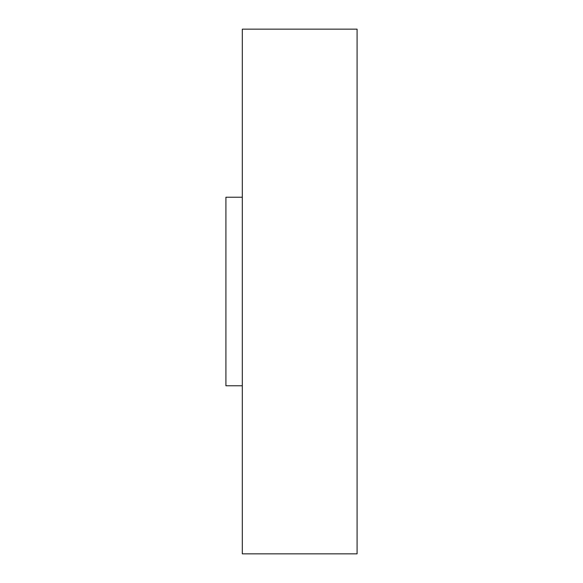 <?xml version="1.0" encoding="UTF-8"?>
<svg xmlns="http://www.w3.org/2000/svg" width="583" height="583" viewBox="0 0 583 583"><rect width="100%" height="100%" fill="white"/><g stroke="black" fill="none" stroke-linecap="round" stroke-linejoin="round"><path stroke-width="0.87" d="M242.309 385.778L225.912 385.778L225.912 197.222L242.309 197.222M357.087 291.5L357.087 29.15L242.309 29.15L242.309 553.85L357.087 553.85L357.087 291.5"/></g></svg>
